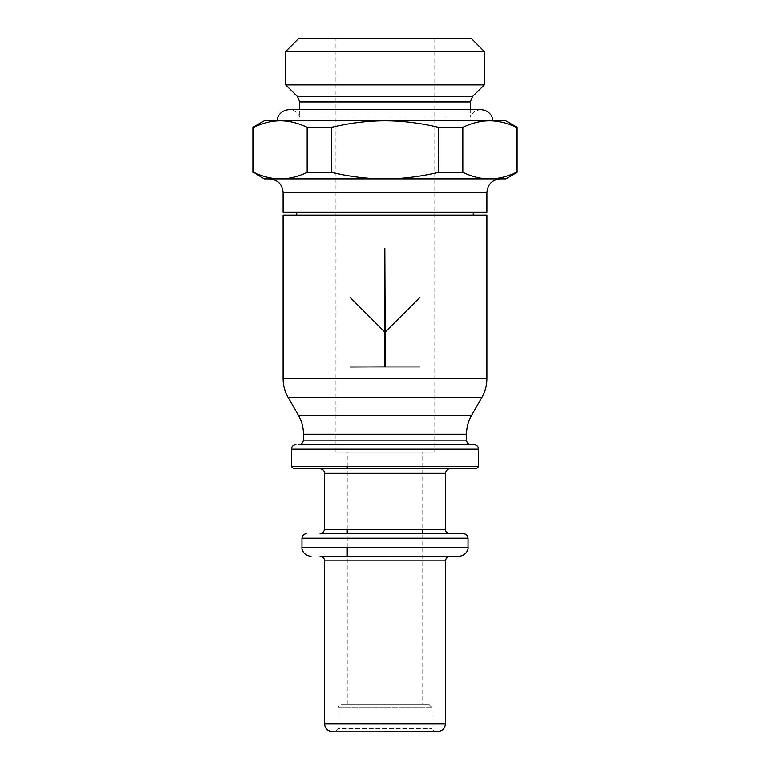 <?xml version="1.0" encoding="UTF-8"?>
<svg xmlns="http://www.w3.org/2000/svg" width="770" height="770" viewBox="0 0 770 770"><rect width="100%" height="100%" fill="white"/><g stroke="black" fill="none" stroke-linecap="round" stroke-linejoin="round"><path stroke-width="0.58" stroke-dasharray="3.85 2.89" d="M434.068 38.5L434.068 452.183L335.932 452.183L335.932 38.5L434.068 38.5L335.932 38.5M434.068 452.183L335.932 452.183L434.068 452.183M481.125 109.667C476.014 109.908 472.395 112.362 470.287 117.021L385 117.021L470.287 117.021L470.287 109.667L288.875 109.667C293.986 109.908 297.605 112.362 299.713 117.021L385 117.021L299.713 117.021L299.713 109.667M385 120.784L492.762 120.784L385 120.784M385 178.91L269.5 178.91L385 178.91M296.719 215.148L473.281 215.148M296.681 212.125L473.319 212.125L296.681 212.125M434.068 444.637L474.079 444.637M320.079 468.795L476.341 468.795M320.079 533.716L463.511 533.716M422.749 704.319L347.251 704.319L422.749 704.319L422.749 533.716L385 533.716L449.921 533.716M320.079 556.363L458.978 556.363M434.819 731.5L335.181 731.5L338.194 728.478L431.806 728.478L338.194 728.478L338.194 707.341C339.994 704.512 341.004 703.501 341.216 704.319L428.784 704.319L341.216 704.319L428.784 704.319L431.806 707.341L385 707.341L431.806 707.341L431.806 728.478L434.819 731.5L332.159 731.5L437.841 731.5M347.251 466.533L347.251 452.183L422.749 452.183L422.749 529.183M347.251 704.319L347.251 556.363M347.251 547.306L347.251 533.716M347.251 529.183L347.251 468.795L449.921 468.795M350.235 297.393L384.846 332.005L384.846 248.325L385.154 332.005L419.766 297.393M419.727 366.886L385.154 366.886L385.154 332.159L419.842 297.47M350.273 366.886L384.846 366.886L384.846 332.159L350.158 297.47M280.54 178.91L280.261 178.91C271.791 178.91 262.917 176.734 253.638 172.374L253.638 127.32C262.917 122.959 271.791 120.775 280.261 120.784L280.54 120.784C289.01 120.775 297.884 122.959 307.153 127.32L307.153 172.374C297.884 176.734 289.01 178.91 280.54 178.91L384.721 178.91C367.781 178.91 350.032 176.734 331.485 172.374L331.485 127.32C350.032 122.959 367.781 120.775 384.721 120.784L385.279 120.784C402.219 120.775 419.968 122.959 438.515 127.32L438.515 172.374C419.968 176.734 402.219 178.91 385.279 178.91L384.721 178.91M489.739 178.91L489.46 178.91C480.99 178.91 472.116 176.734 462.847 172.374L462.847 127.32C472.116 122.959 480.99 120.775 489.46 120.784L489.739 120.784C498.209 120.775 507.084 122.959 516.362 127.32L516.362 172.374C507.084 176.734 498.209 178.91 489.739 178.91L505.784 178.91M280.261 120.784L264.216 120.784M253.638 127.32L252.887 127.32M384.721 120.784L280.54 120.784M331.485 127.32L307.153 127.32M489.46 120.784L385.279 120.784M462.847 127.32L438.515 127.32M517.113 127.32L516.362 127.32M505.784 120.784L489.739 120.784M253.638 172.374L252.887 172.374M331.485 172.374L307.153 172.374M462.847 172.374L438.515 172.374M517.113 172.374L516.362 172.374M280.261 178.91L264.216 178.91M489.46 178.91L385.279 178.91M486.909 212.125L283.091 212.125M484.32 84.873L285.68 84.873M484.32 51.426L285.68 51.426M471.404 38.5L298.596 38.5M486.909 378.657L283.091 378.657M481.856 397.532L288.144 397.532M472.53 96.548L297.47 96.548M470.287 101.919L299.713 101.919M486.909 192.5L283.091 192.5M471.587 415.319L298.413 415.319M466.533 434.193L303.467 434.193M466.533 440.103L303.467 440.103M478.603 449.17L291.397 449.17M478.603 466.533L291.397 466.533M445.397 473.319L324.603 473.319M445.397 529.183L324.603 529.183M468.035 538.249L301.965 538.249M468.035 547.306L301.965 547.306M445.397 560.897L324.603 560.897M445.397 723.954L324.603 723.954M385 707.341L338.194 707.341L385 707.341M428.784 704.319L341.216 704.319M385 731.5L335.181 731.5M385 556.363L449.921 556.363M385 444.637L471.057 444.637L385 444.637"/><path stroke-width="1.16" d="M285.68 51.426L298.596 38.5L471.404 38.5L484.32 51.426L484.32 84.873L472.53 96.548L297.47 96.548L285.68 84.873L285.68 51.426L484.32 51.426M285.68 84.873L484.32 84.873M299.713 109.667L299.713 101.919L470.287 101.919L470.287 109.667L481.125 109.667L288.875 109.667C279.77 110.36 276.844 117.983 277.239 120.784M283.091 212.125L283.091 192.5L486.909 192.5L486.909 212.125L283.091 212.125M296.719 215.148L296.681 212.125M473.319 212.125L473.281 215.148M486.909 378.657L283.091 378.657L283.091 215.148L486.909 215.148L486.909 378.657C486.881 385.395 485.196 391.689 481.856 397.532L471.587 415.319L298.413 415.319L288.144 397.532L481.856 397.532M385.154 366.886L350.273 367.03L384.846 366.886L384.846 332.159L350.119 297.432L384.846 332.005L384.846 248.325L385.154 332.005L419.881 297.432L385.154 332.159L385.154 366.886M466.533 440.103L303.467 440.103L303.467 434.193L466.533 434.193L466.533 440.103C466.774 442.837 468.285 444.348 471.057 444.637M303.467 440.103C302.206 445.599 297.759 444.656 298.943 444.637L434.068 444.637M478.603 466.533L291.397 466.533L291.397 449.17L478.603 449.17L478.603 466.533L476.341 468.795L385 468.795L449.921 468.795C451.105 468.776 446.658 467.833 445.397 473.319L445.397 529.183C445.637 531.916 447.149 533.418 449.921 533.716L385 533.716L461.057 533.716L422.749 533.716L422.749 529.183M445.397 529.183L324.603 529.183L324.603 473.319L445.397 473.319M468.035 547.306L301.965 547.306L301.965 538.249L468.035 538.249L468.035 547.306C468.497 548.51 467.178 555.43 458.978 556.363L449.921 556.363C451.105 556.344 446.658 555.401 445.397 560.897L445.397 723.954C444.983 728.497 442.471 731.009 437.841 731.5L385 731.5M445.397 723.954L324.603 723.954L324.603 560.897C324.363 558.163 322.851 556.652 320.079 556.363L385 556.363M347.251 556.363L347.251 547.306M347.251 533.716L347.251 529.183M324.603 473.319C324.363 470.595 322.851 469.084 320.079 468.795L347.251 468.795L347.251 466.533M517.113 172.374L505.784 178.91L489.739 178.91C498.209 178.91 507.084 176.734 516.362 172.374L517.113 172.374L517.113 127.32L516.362 127.32C507.084 122.959 498.209 120.775 489.739 120.784L505.784 120.784L517.113 127.32M280.261 178.91L264.216 178.91L253.638 172.374C262.917 176.734 271.791 178.91 280.261 178.91L280.54 178.91C289.01 178.91 297.884 176.734 307.153 172.374L307.153 127.32C297.884 122.959 289.01 120.775 280.54 120.784L280.261 120.784C271.791 120.775 262.917 122.959 253.638 127.32L253.638 172.374M516.362 172.374L516.362 127.32M252.887 172.374L252.887 127.32L253.638 127.32M252.887 127.32L264.216 120.784L280.261 120.784M350.273 366.953L419.727 366.953M489.739 120.784L489.46 120.784C480.99 120.775 472.116 122.959 462.847 127.32L462.847 172.374C472.116 176.734 480.99 178.91 489.46 178.91L489.739 178.91M384.721 178.91L385.279 178.91C402.219 178.91 419.968 176.734 438.515 172.374L438.515 127.32C419.968 122.959 402.219 120.775 385.279 120.784L384.721 120.784C367.781 120.775 350.032 122.959 331.485 127.32L331.485 172.374C350.032 176.734 367.781 178.91 384.721 178.91L280.54 178.91M280.54 120.784L384.721 120.784M307.153 127.32L331.485 127.32M385.279 120.784L489.46 120.784M438.515 127.32L462.847 127.32M307.153 172.374L331.485 172.374M438.515 172.374L462.847 172.374M385.279 178.91L489.46 178.91M468.035 538.249C467.794 535.516 466.283 534.005 463.511 533.716L320.079 533.716C318.896 533.735 323.342 534.678 324.603 529.183M293.659 468.795L385 468.795L293.659 468.795L291.397 466.533M478.603 449.17C478.363 446.436 476.851 444.935 474.079 444.637L298.943 444.637M324.603 560.897L445.397 560.897M283.091 378.657C283.119 385.395 284.804 391.689 288.144 397.532M297.47 96.548L299.713 101.919M492.762 120.784C493.156 117.983 490.23 110.36 481.125 109.667M283.091 192.5C282.359 184.319 277.826 179.785 269.5 178.91M298.413 415.319C301.753 421.171 303.438 427.456 303.467 434.193M324.603 723.954C325.017 728.497 327.529 731.009 332.159 731.5M301.965 547.306C301.503 548.51 302.822 555.43 311.022 556.363M301.965 538.249C302.206 535.516 303.717 534.005 306.489 533.716M291.397 449.17C291.637 446.436 293.149 444.935 295.921 444.637M466.533 434.193C466.562 427.456 468.247 421.171 471.587 415.319M486.909 192.5C487.718 184.242 492.242 179.718 500.5 178.91M470.287 101.919L472.53 96.548"/></g></svg>
